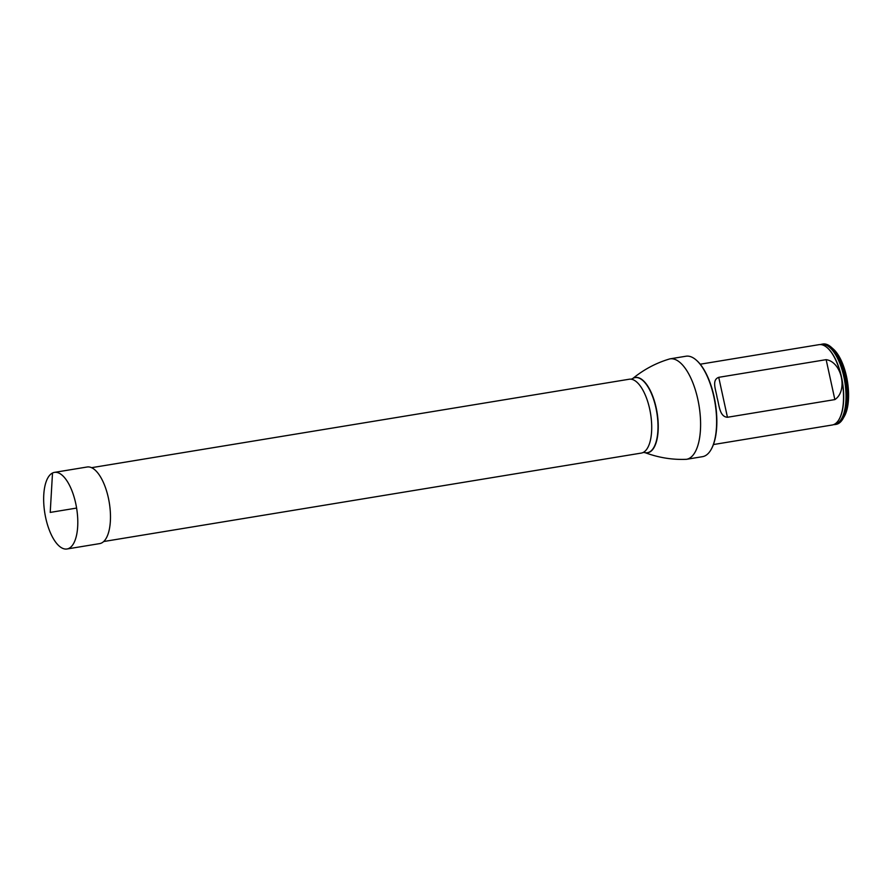 <?xml version="1.0" encoding="UTF-8"?>
<svg xmlns="http://www.w3.org/2000/svg" width="893" height="893" viewBox="0 0 893 893"><rect width="100%" height="100%" fill="white"/><g stroke="black" fill="none" stroke-linecap="round" stroke-linejoin="round"><path stroke-width="1.34" d="M91.555 467.686L629.185 379.235A37.417 15.516 80.7 0 1 650.16 411.349A37.417 15.516 80.7 0 1 643.172 452.472A37.417 15.516 80.7 0 1 641.33 453.075L103.711 541.526M696.573 360.381A50.399 20.896 80.7 0 1 696.786 360.571A50.399 20.896 80.7 0 1 715.293 402.989A50.399 20.896 80.7 0 1 711.353 449.09A50.399 20.896 80.7 0 1 711.208 449.346M669.94 358.863A50.901 21.108 -99.3 0 1 698.482 402.553A50.901 21.108 -99.3 0 1 688.972 458.511A50.901 21.108 -99.3 0 1 686.471 459.315L702.478 456.68A50.901 21.108 -99.3 0 0 704.99 455.876A50.901 21.108 -99.3 0 0 711.062 449.603A50.901 21.108 -99.3 0 0 715.047 403.022A50.901 21.108 -99.3 0 0 696.35 360.18A50.901 21.108 -99.3 0 0 685.958 356.229L669.94 358.863C656.478 362.781 644.132 369.289 632.903 378.398A38.12 15.806 -99.3 0 0 632.802 378.453M835.201 424.521L836.116 424.365A40.71 16.889 -99.3 0 0 838.125 423.717A40.71 16.889 -99.3 0 0 842.981 418.705A40.71 16.889 -99.3 0 0 846.162 381.456A40.71 16.889 -99.3 0 0 831.216 347.187A40.71 16.889 -99.3 0 0 822.899 344.017L821.984 344.173A40.71 16.889 80.7 0 1 844.811 379.123A40.71 16.889 80.7 0 1 837.21 423.874A40.71 16.889 80.7 0 1 835.201 424.521A40.71 16.889 80.7 0 1 833.694 424.599M820.522 344.575A40.71 16.889 80.7 0 1 821.984 344.173M842.981 418.705L844.421 416.171A38.165 15.828 -99.3 0 0 847.412 381.244A38.165 15.828 -99.3 0 0 833.392 349.118L831.216 347.187M713.44 444.547L832.231 425.001A40.71 16.889 -99.3 0 0 834.241 424.354A40.71 16.889 -99.3 0 0 838.203 420.759A40.71 16.889 -99.3 0 0 842.278 382.092A40.71 16.889 -99.3 0 0 826.025 346.763A40.71 16.889 -99.3 0 0 819.015 344.665L700.212 364.21M718.731 377.326C711.375 380.05 715.996 390.007 717.09 397.586C719.222 404.83 719.401 416.774 727.449 417.277L834.855 399.595C848.104 390.944 841.753 361.855 826.148 359.656L718.731 377.326L727.449 417.277M75.704 503.351A38.812 16.096 80.7 0 1 67.031 548.983A38.812 16.096 80.7 0 1 45.744 518.007A38.812 16.096 80.7 0 1 54.428 472.386A38.812 16.096 80.7 0 1 75.704 503.351M54.428 472.386L87.101 467.006A38.812 16.096 80.7 0 1 108.388 497.981A38.812 16.096 80.7 0 1 99.703 543.603L67.031 548.983M52.508 473L50.22 512.415L76.608 508.072M643.261 452.438L644.891 452.628A38.042 15.773 -99.3 0 0 649.323 452.092A38.042 15.773 -99.3 0 0 655.808 407.331A38.042 15.773 -99.3 0 0 632.702 378.509L632.903 378.398A38.12 15.806 -99.3 0 1 656.054 407.275A38.12 15.806 -99.3 0 1 649.557 452.137A38.12 15.806 -99.3 0 1 645.114 452.673A38.12 15.806 -99.3 0 1 645.003 452.651M838.304 420.614A40.442 16.766 -99.3 0 0 838.404 420.469A40.442 16.766 -99.3 0 0 842.456 382.059A40.442 16.766 -99.3 0 0 826.315 346.975A40.442 16.766 -99.3 0 0 826.17 346.875M834.296 424.331A40.408 16.755 -99.3 0 0 844.778 381.679A40.408 16.755 -99.3 0 0 821.18 344.631M834.855 399.595L826.148 359.656M631.217 379.224L632.702 378.509M644.891 452.628L645.114 452.673C658.677 457.696 672.462 459.917 686.471 459.315"/></g></svg>
